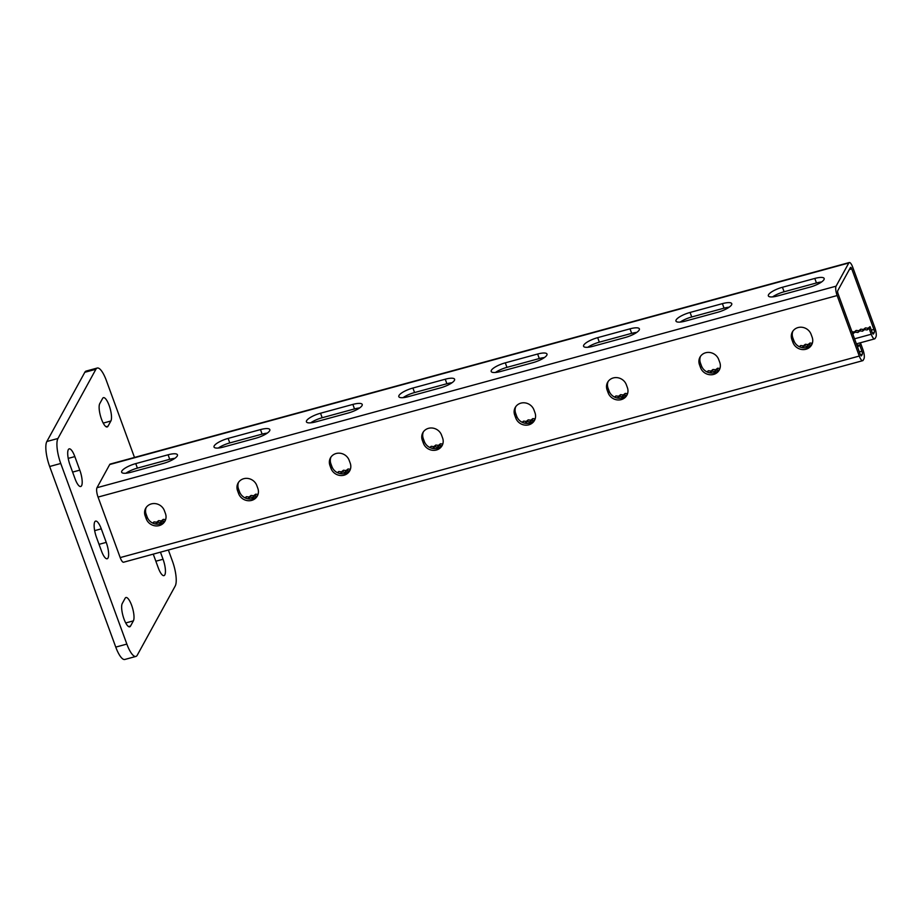 <?xml version="1.0" encoding="UTF-8"?>
<svg xmlns="http://www.w3.org/2000/svg" width="922" height="922" viewBox="0 0 922 922"><rect width="100%" height="100%" fill="white"/><g stroke="black" fill="none" stroke-linecap="round" stroke-linejoin="round"><path stroke-width="1.38" d="M124.032 619.1A12.493 3.573 74.7 0 0 129.691 626.822A12.493 3.573 74.7 0 0 130.532 626.061L133.379 620.863A12.493 3.573 74.7 0 0 132.192 606.918A12.493 3.573 74.7 0 0 125.957 597.525A12.493 3.573 74.7 0 0 125.115 598.297L122.269 603.484A12.493 3.573 74.7 0 0 124.032 619.1M101.524 419.233A12.493 3.573 74.7 0 0 107.183 426.955A12.493 3.573 74.7 0 0 108.024 426.195L110.871 421.008A12.493 3.573 74.7 0 0 109.683 407.051A12.493 3.573 74.7 0 0 103.46 397.659A12.493 3.573 74.7 0 0 102.607 398.431L99.76 403.617A12.493 3.573 74.7 0 0 101.524 419.233M134.497 457.45L106.307 380.406A19.984 5.716 74.7 0 0 97.248 368.039A19.984 5.716 74.7 0 0 95.9 369.261L57.936 438.492A19.984 5.716 74.7 0 0 60.748 463.466L126.844 644.086A19.984 5.716 74.7 0 0 135.891 656.441A19.984 5.716 74.7 0 0 137.251 655.219L175.215 586A19.984 5.716 74.7 0 0 172.391 561.014L168.369 550.019M60.748 463.466L49.661 466.497L115.757 647.106L126.844 644.086M95.9 369.261L84.812 372.292L46.849 441.511L57.936 438.492M135.891 656.441L124.816 659.472A19.984 5.716 -105.3 0 1 115.757 647.106M49.661 466.497A19.984 5.716 -105.3 0 1 46.849 441.511M84.812 372.292A19.984 5.716 -105.3 0 1 86.161 371.07L97.248 368.039M101.489 551.033A12.493 3.573 74.7 0 0 107.148 558.755A12.493 3.573 74.7 0 0 106.237 542.378L101.282 528.836A12.493 3.573 74.7 0 0 95.623 521.103A12.493 3.573 74.7 0 0 96.533 537.491L101.489 551.033M75.051 478.783A12.493 3.573 74.7 0 0 80.71 486.516A12.493 3.573 74.7 0 0 79.799 470.139L74.843 456.586A12.493 3.573 74.7 0 0 69.185 448.864A12.493 3.573 74.7 0 0 70.095 465.241L75.051 478.783M153.259 554.134A12.493 3.573 74.7 0 0 153.34 554.353L158.296 567.894A12.493 3.573 74.7 0 0 163.955 575.628A12.493 3.573 74.7 0 0 163.044 559.251L160.451 552.174M857.817 346.903L860.745 343.606L862.888 349.484A7.491 2.144 74.7 0 1 863.937 358.842L863.188 360.237A7.491 2.144 74.7 0 1 862.681 360.686A7.491 2.144 74.7 0 1 859.281 356.053L837.141 295.547A7.491 2.144 74.7 0 1 836.081 286.177L848.805 262.989A7.491 2.144 -105.3 0 1 849.312 262.528A7.491 2.144 -105.3 0 1 852.7 267.173L874.84 327.679A7.491 2.144 -105.3 0 1 875.9 337.037L875.139 338.432A7.491 2.144 -105.3 0 1 874.632 338.881A7.491 2.144 -105.3 0 1 871.244 334.248L869.089 328.382L870.045 326.653L872.189 332.519A2.501 0.715 -105.3 0 0 873.318 334.064A2.501 0.715 -105.3 0 0 873.491 333.914L874.252 332.531A2.501 0.715 -105.3 0 0 873.895 329.408L851.755 268.901A2.501 0.715 -105.3 0 0 850.626 267.357A2.501 0.715 -105.3 0 0 850.453 267.507L837.741 290.695A2.501 0.715 74.7 0 0 838.086 293.818L860.226 354.325A2.501 0.715 74.7 0 0 861.367 355.869A2.501 0.715 74.7 0 0 861.528 355.719L862.289 354.336A2.501 0.715 74.7 0 0 861.943 351.213L859.788 345.335L857.506 346.868M858.774 345.174L856.803 344.943M174.834 458.338A12.493 3.4 -20.1 0 0 169.74 459.306L168.081 454.788L135.753 463.605A12.493 3.4 -20.1 0 0 121.646 472.225A12.493 3.4 -20.1 0 0 131.005 472.26L163.344 463.443A12.493 3.4 -20.1 0 0 177.45 454.823A12.493 3.4 -20.1 0 0 168.081 454.788M125.911 473.228A12.493 3.4 -20.1 0 1 137.401 468.122L169.74 459.306M267.23 433.144A12.493 3.4 -20.1 0 0 262.125 434.112L260.477 429.594L228.137 438.411A12.493 3.4 -20.1 0 0 214.031 447.032A12.493 3.4 -20.1 0 0 223.389 447.066L255.728 438.25A12.493 3.4 -20.1 0 0 269.835 429.629A12.493 3.4 -20.1 0 0 260.477 429.594M218.295 448.034A12.493 3.4 -20.1 0 1 229.785 442.929L262.125 434.112M359.615 407.95A12.493 3.4 -20.1 0 0 354.509 408.919L352.861 404.412L320.522 413.229A12.493 3.4 -20.1 0 0 306.415 421.838A12.493 3.4 -20.1 0 0 315.773 421.873L348.113 413.056A12.493 3.4 -20.1 0 0 362.219 404.435A12.493 3.4 -20.1 0 0 352.861 404.412M310.679 422.841A12.493 3.4 -20.1 0 1 322.181 417.735L354.509 408.919M451.999 382.757A12.493 3.4 -20.1 0 0 446.893 383.725L445.245 379.219L412.906 388.035A12.493 3.4 -20.1 0 0 398.811 396.656A12.493 3.4 -20.1 0 0 408.169 396.691L440.497 387.862A12.493 3.4 -20.1 0 0 454.604 379.253A12.493 3.4 -20.1 0 0 445.245 379.219M403.064 397.659A12.493 3.4 -20.1 0 1 414.566 392.553L446.893 383.725M772.613 296.884A12.493 3.4 159.9 0 1 784.103 291.778L782.455 287.261L814.794 278.444A12.493 3.4 159.9 0 1 824.153 278.479A12.493 3.4 159.9 0 1 810.046 287.099L777.707 295.916A12.493 3.4 159.9 0 1 768.349 295.881A12.493 3.4 159.9 0 1 782.455 287.261M784.103 291.778L816.443 282.962A12.493 3.4 159.9 0 1 821.548 281.994M680.229 322.078A12.493 3.4 159.9 0 1 691.719 316.972L690.071 312.454L722.399 303.638A12.493 3.4 159.9 0 1 731.757 303.672A12.493 3.4 159.9 0 1 717.662 312.293L685.323 321.11A12.493 3.4 159.9 0 1 675.964 321.075A12.493 3.4 159.9 0 1 690.071 312.454M691.719 316.972L724.058 308.155A12.493 3.4 159.9 0 1 729.152 307.187M587.833 347.271A12.493 3.4 159.9 0 1 599.335 342.166L597.687 337.648L630.014 328.831A12.493 3.4 159.9 0 1 639.372 328.866A12.493 3.4 159.9 0 1 625.277 337.487L592.938 346.303A12.493 3.4 159.9 0 1 583.58 346.269A12.493 3.4 159.9 0 1 597.687 337.648M599.335 342.166L631.674 333.349A12.493 3.4 159.9 0 1 636.768 332.381M495.448 372.465A12.493 3.4 159.9 0 1 506.95 367.359L505.291 362.842L537.63 354.025A12.493 3.4 159.9 0 1 546.988 354.06A12.493 3.4 159.9 0 1 532.881 362.68L500.554 371.497A12.493 3.4 159.9 0 1 491.196 371.462A12.493 3.4 159.9 0 1 505.291 362.842M506.95 367.359L539.289 358.543A12.493 3.4 159.9 0 1 544.383 357.575M848.805 262.989L109.706 464.527L96.994 487.715A7.491 2.144 74.7 0 0 98.055 497.085L120.194 557.591A7.491 2.144 74.7 0 0 123.583 562.224L862.681 360.686M442.537 444.715A10.396 9.543 28.7 0 1 432.798 448.461A10.396 9.543 28.7 0 1 424.339 441.5L423.279 438.607A10.396 9.543 28.7 0 1 423.348 431.888M350.153 469.909A10.396 9.543 28.7 0 1 340.414 473.654A10.396 9.543 28.7 0 1 331.955 466.693L330.894 463.801A10.396 9.543 28.7 0 1 330.963 457.082M257.768 495.102A10.396 9.543 28.7 0 1 248.018 498.848A10.396 9.543 28.7 0 1 239.57 491.887L238.51 488.994A10.396 9.543 28.7 0 1 238.579 482.264M165.384 520.296A10.396 9.543 28.7 0 1 155.634 524.042A10.396 9.543 28.7 0 1 147.186 517.081L146.125 514.188A10.396 9.543 28.7 0 1 146.195 507.457M515.744 406.694A10.396 9.543 -151.3 0 0 515.675 413.413L516.723 416.306A10.396 9.543 -151.3 0 0 525.183 423.267A10.396 9.543 -151.3 0 0 534.921 419.522M608.128 381.501A10.396 9.543 -151.3 0 0 608.059 388.231L609.119 391.112A10.396 9.543 -151.3 0 0 617.567 398.085A10.396 9.543 -151.3 0 0 627.317 394.328M700.513 356.307A10.396 9.543 -151.3 0 0 700.443 363.038L701.504 365.919A10.396 9.543 -151.3 0 0 709.952 372.891A10.396 9.543 -151.3 0 0 719.702 369.146M792.897 331.113A10.396 9.543 -151.3 0 0 792.828 337.844L793.888 340.737A10.396 9.543 -151.3 0 0 802.336 347.698A10.396 9.543 -151.3 0 0 812.086 343.952M422.334 440.336L423.394 443.228A10.396 9.543 -151.3 0 0 432.372 450.27A10.396 9.543 -151.3 0 0 442.111 445.603A10.396 9.543 -151.3 0 0 442.606 437.996L441.546 435.103A10.396 9.543 -151.3 0 0 432.568 428.062A10.396 9.543 -151.3 0 0 422.829 432.718A10.396 9.543 -151.3 0 0 422.334 440.336L423.279 438.607M329.949 465.529L331.01 468.422A10.396 9.543 -151.3 0 0 339.988 475.464A10.396 9.543 -151.3 0 0 349.726 470.796A10.396 9.543 -151.3 0 0 350.222 463.178L349.161 460.297A10.396 9.543 -151.3 0 0 340.183 453.244A10.396 9.543 -151.3 0 0 330.445 457.911A10.396 9.543 -151.3 0 0 329.949 465.529L330.894 463.801M237.565 490.723L238.625 493.616A10.396 9.543 -151.3 0 0 247.603 500.658A10.396 9.543 -151.3 0 0 257.342 495.99A10.396 9.543 -151.3 0 0 257.837 488.372L256.777 485.479A10.396 9.543 -151.3 0 0 247.799 478.437A10.396 9.543 -151.3 0 0 238.06 483.105A10.396 9.543 -151.3 0 0 237.565 490.723L238.51 488.994M145.18 515.917L146.229 518.809A10.396 9.543 -151.3 0 0 155.219 525.851A10.396 9.543 -151.3 0 0 164.957 521.184A10.396 9.543 -151.3 0 0 165.453 513.566L164.393 510.673A10.396 9.543 -151.3 0 0 155.415 503.631A10.396 9.543 -151.3 0 0 145.676 508.299A10.396 9.543 -151.3 0 0 145.18 515.917L146.125 514.188M533.942 409.91L534.99 412.802A10.396 9.543 28.7 0 1 534.495 420.42A10.396 9.543 28.7 0 1 524.756 425.088A10.396 9.543 28.7 0 1 515.778 418.035L514.718 415.154A10.396 9.543 28.7 0 1 515.214 407.536A10.396 9.543 28.7 0 1 524.952 402.868A10.396 9.543 28.7 0 1 533.942 409.91M626.326 384.716L627.386 387.609A10.396 9.543 28.7 0 1 626.891 395.227A10.396 9.543 28.7 0 1 617.141 399.894A10.396 9.543 28.7 0 1 608.163 392.841L607.102 389.96A10.396 9.543 28.7 0 1 607.598 382.342A10.396 9.543 28.7 0 1 617.348 377.674A10.396 9.543 28.7 0 1 626.326 384.716M718.711 359.522L719.771 362.415A10.396 9.543 28.7 0 1 719.275 370.033A10.396 9.543 28.7 0 1 709.537 374.701A10.396 9.543 28.7 0 1 700.547 367.659L699.498 364.766A10.396 9.543 28.7 0 1 699.994 357.148A10.396 9.543 28.7 0 1 709.733 352.481A10.396 9.543 28.7 0 1 718.711 359.522M811.095 334.329L812.155 337.222A10.396 9.543 28.7 0 1 811.66 344.84A10.396 9.543 28.7 0 1 801.921 349.507A10.396 9.543 28.7 0 1 792.943 342.465L791.883 339.573A10.396 9.543 28.7 0 1 792.378 331.955A10.396 9.543 28.7 0 1 802.117 327.287A10.396 9.543 28.7 0 1 811.095 334.329M152.603 523.039L154.043 521.887L156.694 522.186L158.665 520.63L161.315 520.93L163.286 519.363L165.614 519.639M244.987 497.845L246.428 496.693L249.09 497.004L251.049 495.437L253.7 495.736L255.671 494.18L258.01 494.446M337.371 472.652L338.823 471.499L341.474 471.81L343.433 470.243L346.096 470.543L348.055 468.987L350.395 469.252M429.756 447.458L431.208 446.306L433.859 446.617L435.829 445.049L438.48 445.361L440.439 443.793L442.779 444.058M535.163 418.865L532.835 418.6L530.865 420.167L528.214 419.856L526.243 421.423L523.592 421.123L522.14 422.264M627.548 393.671L625.22 393.406L623.249 394.973L620.598 394.662L618.627 396.23L615.977 395.93L614.536 397.082M719.932 368.489L717.604 368.212L715.633 369.78L712.983 369.48L711.012 371.036L708.361 370.736L706.92 371.889M812.328 343.295L809.989 343.019L808.018 344.586L805.367 344.286L803.396 345.854L800.745 345.543L799.305 346.695M870.045 326.653L868.075 328.209L865.424 327.909L863.453 329.477L860.802 329.166L858.831 330.733L856.181 330.433L854.21 331.989L851.963 331.736M869.089 328.382L867.118 329.949L864.467 329.638L862.508 331.205L859.857 330.894L857.886 332.462L855.236 332.162L852.666 333.66M811.21 345.001L809.043 344.759L807.073 346.315L804.422 346.015L802.451 347.582L801.218 347.433M718.826 370.195L716.659 369.941L714.688 371.508L712.038 371.209L710.067 372.776L708.834 372.626M626.441 395.388L624.263 395.135L622.304 396.702L619.653 396.402L617.682 397.958L616.438 397.82M534.045 420.582L531.879 420.328L529.908 421.896L527.257 421.585L525.298 423.152L524.053 423.014M431.669 448.207L432.914 448.346L434.873 446.778L437.524 447.089L439.494 445.522L441.661 445.775M339.284 473.401L340.518 473.539L342.488 471.972L345.139 472.283L347.11 470.716L349.277 470.969M246.9 498.583L248.133 498.733L250.104 497.165L252.755 497.465L254.726 495.909L256.892 496.151M154.516 523.777L155.749 523.927L157.72 522.359L160.37 522.659L162.341 521.103L164.508 521.345M109.706 464.527A7.491 2.144 -105.3 0 1 110.214 464.066L849.312 262.528M154.043 521.887L153.248 523.339M156.694 522.186L155.749 523.927M158.665 520.63L157.72 522.359M161.315 520.93L160.37 522.659M163.286 519.363L162.341 521.103M246.428 496.693L245.632 498.145M249.09 497.004L248.133 498.733M251.049 495.437L250.104 497.165M253.7 495.736L252.755 497.465M255.671 494.18L254.726 495.909M338.823 471.499L338.028 472.951M341.474 471.81L340.518 473.539M343.433 470.243L342.488 471.972M346.096 470.543L345.139 472.283M348.055 468.987L347.11 470.716M431.208 446.306L430.413 447.758M433.859 446.617L432.914 448.346M435.829 445.049L434.873 446.778M438.48 445.361L437.524 447.089M440.439 443.793L439.494 445.522M860.745 343.606L859.788 345.335M868.075 328.209L867.118 329.949M865.424 327.909L864.467 329.638M854.21 331.989L853.265 333.718M856.181 330.433L855.236 332.162M809.989 343.019L809.043 344.759M808.018 344.586L807.073 346.315M805.367 344.286L804.422 346.015M803.396 345.854L802.451 347.582M800.745 345.543L799.95 346.995M717.604 368.212L716.659 369.941M715.633 369.78L714.688 371.508M712.983 369.48L712.038 371.209M711.012 371.036L710.067 372.776M708.361 370.736L707.566 372.188M625.22 393.406L624.263 395.135M623.249 394.973L622.304 396.702M620.598 394.662L619.653 396.402M618.627 396.23L617.682 397.958M615.977 395.93L615.181 397.382M532.835 418.6L531.879 420.328M530.865 420.167L529.908 421.896M528.214 419.856L527.257 421.585M526.243 421.423L525.298 423.152M523.592 421.123L522.797 422.564M863.453 329.477L862.508 331.205M860.802 329.166L859.857 330.894M858.831 330.733L857.886 332.462M128.573 626.591L130.532 626.061M106.065 426.725L108.024 426.195M155.853 561.21L163.044 559.251M103.218 423.094L110.871 421.008M72.608 472.099L79.799 470.139M68.228 458.395L74.843 456.586M125.715 622.961L133.379 620.863M99.046 544.337L106.237 542.378M94.666 530.634L101.282 528.836M861.943 351.213L859.35 351.916M836.081 286.177L96.994 487.715M862.289 354.336L860.445 354.832M837.141 295.547L98.055 497.085M859.281 356.053L120.194 557.591M137.401 468.122L135.753 463.605M322.181 417.735L320.522 413.229M414.566 392.553L412.906 388.035M229.785 442.929L228.137 438.411M147.186 517.081L146.229 518.809M239.57 491.887L238.625 493.616M331.955 466.693L331.01 468.422M424.339 441.5L423.394 443.228M871.244 334.248L854.544 338.8M874.252 332.531L872.396 333.026M873.895 329.408L871.302 330.111M851.755 268.901L849.323 269.558M816.443 282.962L814.794 278.444M631.674 333.349L630.014 328.831M539.289 358.543L537.63 354.025M724.058 308.155L722.399 303.638M792.828 337.844L791.883 339.573M793.888 340.737L792.943 342.465M700.443 363.038L699.498 364.766M701.504 365.919L700.547 367.659M608.059 388.231L607.102 389.96M609.119 391.112L608.163 392.841M515.675 413.413L514.718 415.154M516.723 416.306L515.778 418.035M874.632 338.881L856.4 343.86"/></g></svg>

